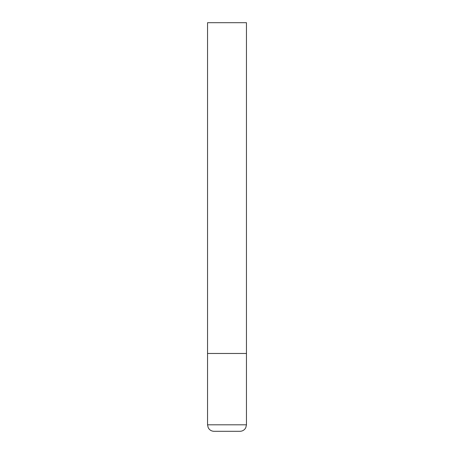 <?xml version="1.0" encoding="UTF-8"?>
<svg xmlns="http://www.w3.org/2000/svg" width="454" height="454" viewBox="0 0 454 454"><rect width="100%" height="100%" fill="white"/><g stroke="black" fill="none" stroke-linecap="round" stroke-linejoin="round"><path stroke-width="0.68" d="M246.46 424.813L246.46 353.473L207.54 353.473L246.46 353.473L246.46 22.7L207.54 22.7L207.54 424.813L208.204 427.668L208.936 428.831C210.253 430.432 211.956 431.255 214.027 431.3L239.973 431.3C242.044 431.255 243.747 430.432 245.064 428.831L245.796 427.668L246.46 424.813L207.54 424.813"/></g></svg>
